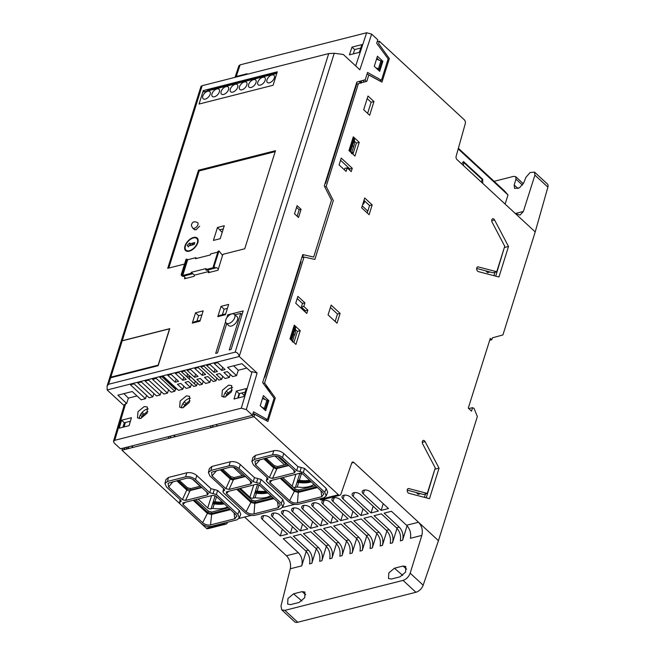 <?xml version="1.0" encoding="UTF-8"?>
<svg xmlns="http://www.w3.org/2000/svg" width="655" height="655" viewBox="0 0 655 655"><rect width="100%" height="100%" fill="white"/><g stroke="black" fill="none" stroke-linecap="round" stroke-linejoin="round"><path stroke-width="0.98" d="M376.519 59.155L380.915 60.915L378.459 68.759L375.904 67.833M380.915 60.915L381.816 61.742L379.351 69.586L378.459 68.759M264.415 408.114L266.872 400.262L267.764 401.089L265.308 408.941L261.861 407.189M262.475 398.51L266.872 400.262M224.157 523.091L224.69 523.582L206.35 528.233L121.969 450.214L254.017 416.719L254.754 414.361L267.928 421.476L275.305 397.937L264.587 382.978L304.059 257.03L314.858 259.429L333.305 200.577L326.19 186.413L358.408 83.611L366.833 81.285L368.798 75.006L381.971 82.129L389.348 58.582L378.639 43.623L379.376 41.265L464.207 119.701A2.931 1.859 -104.2 0 1 465.287 123.623L456.126 156.34A2.44 1.547 75.8 0 0 457.026 159.615L535.217 231.903L502.925 334.934L492.388 337.849L491.79 339.748L490.284 338.414L468.276 408.122L471.518 411.119L472.599 407.68L474.089 408.45L477.348 416.555L438.449 540.686L353.847 462.455A2.44 1.547 75.8 0 0 352.627 462.053A2.44 1.547 75.8 0 0 351.76 462.979L340.936 494.14A2.931 1.859 -104.2 0 1 339.888 495.254A2.931 1.859 -104.2 0 1 338.43 494.762L320.09 499.413L319.525 498.897M254.017 416.719L338.43 494.762M306.786 313.442L295.741 303.232L297.894 296.363L304.902 302.847L303.797 306.384L307.825 310.11L306.786 313.442M344.366 169.817L344.833 168.327L347.199 167.885L346.094 171.413L339.085 164.929L341.23 158.068L352.275 168.278L349.819 168.9L349.483 169.989M347.199 167.885L351.236 171.61L352.275 168.278M361.642 207.799L364.712 197.99L372.179 204.892L369.101 214.701L361.642 207.799M337.03 323.193L328.073 314.908L331.152 305.099L340.101 313.385L337.03 323.193M435.272 467.907L427.281 493.411L408.736 488.565A2.44 1.547 75.8 0 0 408.163 488.573A2.44 1.547 75.8 0 0 407.197 490.423A2.44 1.547 75.8 0 0 408.196 492.887A2.44 1.547 75.8 0 0 408.884 493.289L429.483 498.676L439.038 468.169L425.079 441.609A2.44 1.547 75.8 0 0 424.505 440.84A2.44 1.547 75.8 0 0 423.245 440.447A2.44 1.547 75.8 0 0 422.704 443.992L435.272 467.907M504.743 246.239L496.744 271.735L478.207 266.888A2.44 1.547 75.8 0 0 477.634 266.896A2.44 1.547 75.8 0 0 476.66 268.747A2.44 1.547 75.8 0 0 477.667 271.211A2.44 1.547 75.8 0 0 478.355 271.612L498.946 277L508.509 246.493L494.55 219.933A2.44 1.547 75.8 0 0 493.976 219.163A2.44 1.547 75.8 0 0 492.716 218.77A2.44 1.547 75.8 0 0 492.175 222.323L504.743 246.239M359.251 142.34L353.282 136.821L348.976 150.552L354.944 156.07L359.251 142.34L356.418 143.06L354.429 141.202M300.236 330.66L294.267 325.142L289.96 338.872L295.929 344.399L300.236 330.66L297.403 331.381L295.413 329.531M373.964 101.541L367.987 96.023L363.689 109.753L369.657 115.272L373.964 101.541L371.123 102.262L367.185 98.594M407.082 525.76L402.596 540.285C403.75 535.209 402.637 530.828 399.255 527.128L384.125 513.143L391.461 511.285L406.583 525.269C409.997 528.953 411.274 533.301 410.423 538.295L421.853 535.397C423.007 530.321 421.894 525.94 418.512 522.248L406.583 525.269M396.995 528.323L392.509 542.839C393.663 537.771 392.55 533.383 389.168 529.69L374.038 515.698L381.374 513.839L396.496 527.832L399.247 527.128M386.909 530.886L382.422 545.402C383.576 540.326 382.463 535.946 379.081 532.245L363.951 518.261L371.287 516.402L386.409 530.386C389.823 534.071 391.101 538.418 390.249 543.413L392.509 542.839M376.822 533.44L372.335 547.957C373.489 542.889 372.376 538.5 368.986 534.808L353.864 520.815L361.2 518.957L376.322 532.949C379.736 536.633 381.014 540.973 380.162 545.975L382.422 545.402M356.648 538.557L352.161 553.074C353.315 548.006 352.202 543.617 348.812 539.925L333.69 525.94L341.026 524.074L356.148 538.066L358.899 537.362L343.777 523.378L351.113 521.519L366.235 535.503C369.649 539.196 370.927 543.535 370.075 548.53L372.335 547.957M346.56 541.12L342.074 555.636C343.228 550.56 342.115 546.18 338.725 542.487L323.603 528.495L330.939 526.636L346.061 540.621C349.475 544.313 350.752 548.653 349.901 553.647L352.161 553.074M336.474 543.675L331.987 558.191C333.141 553.123 332.028 548.734 328.638 545.042L313.516 531.058L320.852 529.191L335.974 543.183C339.388 546.868 340.665 551.215 339.814 556.21L342.074 555.636M326.386 546.237L321.9 560.754C323.054 555.677 321.941 551.297 318.551 547.605L303.429 533.612L310.765 531.754L325.887 545.738C329.301 549.43 330.578 553.77 329.727 558.772L331.987 558.191M316.299 548.792L311.813 563.316C312.967 558.24 311.854 553.86 308.464 550.159L293.342 536.175L300.678 534.308L315.8 548.3C319.214 551.985 320.491 556.332 319.64 561.327L321.9 560.754M306.212 551.354L301.726 565.871C302.88 560.803 301.767 556.414 298.377 552.722L283.255 538.729L290.591 536.871L305.713 550.855C309.127 554.548 310.404 558.887 309.553 563.889L311.813 563.316M244.61 517.049L286.464 555.751M360.962 515.501L368.298 513.643L350.392 497.079A4.888 2.636 -162.6 0 0 345.57 495.115A4.888 2.636 -162.6 0 0 342.074 496.498A4.888 2.636 -162.6 0 0 343.056 498.938L360.962 515.501L363.042 508.779M350.875 518.056L358.211 516.197L340.305 499.642A4.888 2.636 -162.6 0 0 335.483 497.677A4.888 2.636 -162.6 0 0 331.987 499.053A4.888 2.636 -162.6 0 0 332.969 501.501L350.875 518.056L352.955 511.334M340.788 520.619L348.124 518.76L330.218 502.197A4.888 2.636 -162.6 0 0 325.396 500.232A4.888 2.636 -162.6 0 0 321.9 501.615A4.888 2.636 -162.6 0 0 322.882 504.063L340.788 520.619L342.868 513.897M330.701 523.181L338.037 521.314L320.131 504.759A4.888 2.636 -162.6 0 0 315.309 502.794A4.888 2.636 -162.6 0 0 311.813 504.17A4.888 2.636 -162.6 0 0 312.795 506.618L330.701 523.181L332.781 516.451M320.614 525.736L327.95 523.877L310.044 507.314A4.888 2.636 -162.6 0 0 305.222 505.357A4.888 2.636 -162.6 0 0 301.726 506.733A4.888 2.636 -162.6 0 0 302.708 509.181L320.614 525.736L322.694 519.014M310.527 528.298L317.863 526.432L299.957 509.877A4.888 2.636 -162.6 0 0 295.135 507.912A4.888 2.636 -162.6 0 0 291.639 509.287A4.888 2.636 -162.6 0 0 292.621 511.735L310.527 528.298L312.607 521.568M300.44 530.853L307.776 528.994L289.87 512.431A4.888 2.636 -162.6 0 0 285.048 510.474A4.888 2.636 -162.6 0 0 281.552 511.85A4.888 2.636 -162.6 0 0 282.534 514.298L300.44 530.853L302.52 524.131M290.353 533.416L297.689 531.549L279.783 514.994A4.888 2.636 -162.6 0 0 274.961 513.029A4.888 2.636 -162.6 0 0 271.465 514.404A4.888 2.636 -162.6 0 0 272.447 516.852L290.353 533.416L292.433 526.694M381.136 510.384L388.472 508.517L370.566 491.962A4.888 2.636 -162.6 0 0 365.744 489.997A4.888 2.636 -162.6 0 0 362.248 491.373A4.888 2.636 -162.6 0 0 363.23 493.821L381.136 510.384L383.216 503.662M280.266 535.97L287.602 534.112L269.696 517.556A4.888 2.636 -162.6 0 0 264.874 515.591A4.888 2.636 -162.6 0 0 261.378 516.967A4.888 2.636 -162.6 0 0 262.36 519.415L280.266 535.97L282.346 529.248M371.049 512.939L378.385 511.08L360.479 494.525A4.888 2.636 -162.6 0 0 355.657 492.56A4.888 2.636 -162.6 0 0 352.161 493.935A4.888 2.636 -162.6 0 0 353.143 496.384L371.049 512.939L373.129 506.217M264.309 377.296L264.898 377.149L301.054 261.763L300.473 261.918M396.504 527.832C399.91 531.516 401.188 535.856 400.336 540.858L402.596 540.285M410.169 573.174C408.761 576.834 406.387 579.233 403.038 580.387L415.892 592.276A7.328 4.069 -47.2 0 0 423.171 585.193L410.169 573.174L421.853 535.397M423.171 585.193L438.449 540.686M415.892 592.276L297.73 622.25L284.876 610.362L281.707 609.83L281.003 605.941L290.296 568.769C291.148 563.775 289.87 559.435 286.456 555.743L298.377 552.722M403.038 580.387L284.876 610.362M281.748 609.87L294.594 621.742A7.328 4.069 -47.2 0 0 297.73 622.25M535.217 231.903L547.891 187.133A6.034 3.349 -47.2 0 0 547.408 184.014L534.545 172.126M491.79 339.748L489.703 340.281M352.93 154.203L356.418 143.06M353.192 140.047L352.48 139.384M495.729 276.156L504.514 246.96M496.744 271.735L493.092 272.799L476.676 268.46M426.258 497.833L435.043 468.628M427.281 493.411L423.621 494.476L407.205 490.136M293.907 342.524L297.403 331.381M294.177 328.376L293.456 327.705M300.358 262.27L300.776 262.663M367.627 113.397L371.123 102.262M490.063 272.005L487.59 272.627L485.797 270.875M420.592 493.682L418.119 494.304L416.326 492.552M325.06 183.449L325.65 183.294L356.754 84.037L358.408 83.611M326.19 186.413L324.774 186.773M303.412 254.787L302.594 257.407L304.059 257.03M264.587 382.978L263.228 383.371M294.586 504.375L282.534 507.428M251.119 515.395L239.067 518.457M211.95 466.425L230.298 461.775L229.045 465.828L210.951 470.413L211.95 466.425L209.387 468.554M240.27 464.518L254.451 477.626L257.775 478.543L256.531 482.588L253.198 481.679L239.018 468.562L240.27 464.518C237.225 462.086 233.9 461.169 230.298 461.775M261.108 479.452L282.747 499.462L281.29 503.327L259.855 483.505L261.108 479.452L257.775 478.543M284.18 503.212L282.747 499.462M168.482 477.454L186.831 472.795L185.578 476.848L167.492 481.441L168.482 477.454L165.92 479.583M196.803 475.538L210.984 488.655L214.316 489.563L213.063 493.616L209.731 492.707L195.55 479.591L196.803 475.538C193.765 473.107 190.441 472.198 186.831 472.795M217.64 490.48L239.28 510.491L237.822 514.347L216.387 494.533L217.64 490.48L214.316 489.563M240.713 514.24L239.28 510.491M255.417 455.397L273.765 450.746L272.513 454.799L254.418 459.384L255.417 455.397L252.855 457.526M283.738 453.489L297.919 466.597L301.243 467.514L299.998 471.567L296.666 470.65L282.485 457.542L283.738 453.489C280.692 451.058 277.368 450.141 273.765 450.746M304.567 468.423L326.215 488.433L324.749 492.298L303.314 472.476L304.567 468.423L301.243 467.514M327.647 492.183L326.215 488.433M254.418 459.384L251.872 461.456L253.395 464.919L267.576 478.027L268.083 479.182L267.232 479.878L267.674 478.125M324.749 492.298L326.206 495.999L323.726 497.833L298.303 504.276C294.693 504.882 291.369 503.965 288.331 501.533L266.896 481.72L266.38 480.565L267.232 479.878M272.513 454.799C276.115 454.193 279.439 455.11 282.485 457.542M299.998 471.567L303.314 472.476M302.88 474.081L322.596 492.314L323.758 494.017L321.785 496.686L297.468 502.852C294.619 503.335 291.991 502.614 289.584 500.69L269.868 482.457L270.327 480.729L299.679 473.278L302.88 474.081M269.639 481.057L270.327 480.729M294.979 471.101L294.521 472.828L272.496 478.42L269.303 477.61L255.532 464.886L254.992 461.169L273.372 456.216C276.205 455.741 278.817 456.461 281.208 458.369L295.389 471.649M216.076 424.587L217.599 425.955M282.731 477.577L295.389 489.089L294.545 490.267L298.68 491.406L298.279 492.429L294.341 491.348L294.545 490.267L281.232 477.962M315.464 485.723L298.688 489.981L295.372 489.08M287.406 464.1L277.663 466.565L274.322 465.664L265.987 458.091M298.688 489.981L298.68 491.406L316.676 486.837M320.966 490.808L321.785 496.686M317.462 487.566L298.279 492.429L297.468 502.852M280.16 478.232L294.341 491.348L289.584 500.69M288.56 465.165L277.196 468.047L273.954 466.9L277.196 468.047L276.959 468.53L273.798 467.531L273.913 467.023M272.496 478.42L276.672 469.275L273.798 467.531M276.672 469.275L276.959 468.53L288.921 465.5M260.01 459.605L255.532 464.886M125.4 422.5L124.008 426.937M211.532 427.494L210.042 426.118M243.938 475.121L234.195 477.593L230.855 476.693L222.528 469.111M239.272 488.605L251.921 500.117L251.078 501.296L255.213 502.426L254.811 503.458L250.881 502.377L251.078 501.296L237.765 488.982M272.005 496.752L255.221 501.009L251.913 500.109M200.471 486.149L190.728 488.622L187.387 487.721M179.061 480.14L187.395 487.721L186.773 490.005L189.737 491.324L190.343 489.875L187.019 488.958L177.824 480.451M228.538 507.781L211.753 512.038L208.446 511.137L207.61 512.316L211.745 513.454L210.533 524.909C207.684 525.384 205.056 524.663 202.649 522.739L182.933 504.514L183.392 502.778L212.744 495.336L215.945 496.138L235.661 514.363L236.832 516.075L234.85 518.744L210.533 524.909M195.804 499.634L208.446 511.129M208.044 493.15L207.586 494.885L185.57 500.469L182.368 499.667L168.605 486.935L168.065 483.218L186.438 478.273C189.27 477.798 191.882 478.51 194.281 480.426L208.454 493.698M185.578 476.848C189.18 476.25 192.505 477.159 195.55 479.591M237.822 514.347L239.272 518.056L236.799 519.882L211.369 526.333C207.766 526.939 204.442 526.022 201.396 523.591L179.961 503.777L179.454 502.614L181.157 501.239L180.649 500.084L166.468 486.976L164.937 483.505L167.492 481.441M213.063 493.616L216.387 494.533M182.688 503.138L183.392 502.778M173.076 481.662L168.605 486.935M230.527 509.623L211.344 514.486L207.414 513.405L207.61 512.316L194.306 500.011M211.753 512.038L211.745 513.454L229.741 508.894M234.031 512.865L234.85 518.744M193.225 500.289L207.414 513.405L202.649 522.739M245.093 476.193L233.737 479.075L230.486 477.929L233.737 479.075L233.499 479.558L230.331 478.551L230.445 478.044M229.037 489.441L225.836 488.638L212.064 475.915L211.524 472.198L229.905 467.244C232.738 466.769 235.35 467.49 237.74 469.398L251.512 482.129L251.053 483.857L229.037 489.441L233.205 480.303L230.241 478.977L230.331 478.551M233.205 480.303L233.499 479.558L245.453 476.529M229.045 465.828C232.648 465.222 235.972 466.139 239.018 468.562M281.29 503.327L282.739 507.027L280.258 508.853L254.836 515.305C251.233 515.911 247.909 514.994 244.864 512.562L223.429 492.748L222.921 491.594L224.624 490.21L224.108 489.056L209.927 475.948L208.405 472.484L210.951 470.413M256.531 482.588L259.855 483.505M251.512 482.129L251.921 482.678M259.413 485.109L279.128 503.343L280.299 505.046L278.318 507.715L254.001 513.88C251.152 514.363 248.523 513.635 246.116 511.711L226.401 493.485L226.859 491.758L256.211 484.307L259.413 485.109M226.172 492.085L226.859 491.758M255.221 501.009L255.213 502.426L273.209 497.865M277.499 501.836L278.318 507.715M273.995 498.594L254.811 503.458L254.001 513.88M236.692 489.26L250.881 502.377L246.116 511.711M184.8 405.191L182.958 403.48M206.35 528.233A2.931 1.859 75.8 0 0 207.815 528.724L226.155 524.066A2.931 1.859 -104.2 0 1 224.69 523.582M227.441 522.256L227.195 522.968A2.931 1.859 -104.2 0 1 226.155 524.066M125.432 449.338L123.222 448.143M122.55 448.307L120.356 448.724L114.24 443.067L113.487 441.29L114.756 440.299L241.302 408.196L246.288 409.572L257.12 373.031L239.214 356.476L334.23 53.26L343.302 54.471L359.857 69.774L371.647 34.126L377.779 39.791L376.699 43.238L388.153 58.885L381.464 80.246L367.545 72.443L365.253 79.754L356.828 82.08L324.29 185.914L331.504 200.176L313.671 257.063L302.774 254.574L262.655 382.585L274.109 398.24L267.412 419.601L253.501 411.798L252.421 415.237L250.456 415.86L122.55 448.307L121.969 450.214M197.45 239.149L197.916 239.116M439.038 468.169L435.28 469.086M508.509 246.493L504.751 247.41M515.272 213.473L520.062 215.11L523.361 211.475L534.914 175.139L534.521 172.101L530.034 172.568L525.85 177.431L523.943 182.475L519.456 187.846L514.527 188.403L514.167 184.956L516.017 179.134L515.698 176.678L513.635 176.367L494.116 181.32M226.483 391.403L226.049 391.51M184.481 402.055L183.867 402.219M141.685 412.92L142.487 412.715M226.982 394.49L225.14 392.779M212.032 425.611L213.53 426.986M320.09 499.413A2.931 1.859 75.8 0 0 321.548 499.904L339.888 495.254M361.044 82.849L362.428 82.505M367.807 211.156L362.248 205.858M514.167 184.956L518.064 188.558M379.376 41.265L377.141 41.838M472.599 407.68L468.743 408.548M358.899 537.37C362.289 541.063 363.402 545.443 362.248 550.519L366.735 536.003M391.403 579.028L399.976 576.858L405.642 572.052L405.772 566.469L403.005 566.043L394.433 568.221L388.841 572.888L388.497 578.488L391.403 579.028M290.533 604.622L299.106 602.444L304.772 597.647L304.902 592.054L302.127 591.637L293.563 593.807L287.971 598.482L287.627 604.074L290.533 604.622M356.148 538.066C359.562 541.75 360.839 546.09 359.988 551.092L362.248 550.519M297.206 298.557L302.479 303.47L304.902 302.847M302.479 303.47L301.374 306.998L303.797 306.384M301.374 306.998L305.377 310.732L305.034 311.821M330.407 307.465L337.472 314.048L335.155 321.458M340.551 160.254L349.819 168.9M363.975 200.348L369.559 205.555L367.234 212.973M369.559 205.555L372.179 204.892M337.472 314.048L340.101 313.385M305.377 310.732L307.825 310.11M246.288 409.572L252.421 415.237M382.864 61.267L377.436 56.248L374.275 66.327L379.703 71.354L382.864 61.267L381.644 61.578M268.82 400.623L263.384 395.604L260.231 405.682L265.66 410.71L268.82 400.623L267.6 400.934M298.516 217.501L294.537 213.825L297.1 205.654L301.071 209.33L298.516 217.501M296.551 207.398L299.163 209.813L301.071 209.33M299.163 209.813L297.149 216.24M379.188 60.219L376.846 58.115M136.985 395.939L128.396 398.117L126.636 403.496L124.319 404.749L113.487 441.29M246.804 368.077L238.297 370.239L236.545 375.618L232.689 376.592L227.318 371.622L223.928 372.482L229.299 377.452L225.083 378.524L219.703 373.555L216.314 374.414L221.685 379.384L218.934 380.08L203.861 366.145L200.929 366.89L216.003 380.825L213.252 381.521L207.881 376.56L204.483 377.419L209.854 382.381L205.637 383.453L200.266 378.484L196.877 379.351L202.248 384.313L199.497 385.009L184.423 371.074L181.484 371.819L196.557 385.754L197.425 383.101M230.298 374.382L229.299 377.452M222.692 376.314L221.685 379.384M216.87 378.172L216.003 380.825M210.861 379.31L209.854 382.381M203.246 381.243L202.248 384.313M196.557 385.754L193.806 386.458L188.435 381.488L185.046 382.348L190.417 387.318L186.2 388.382L180.829 383.421L177.431 384.28L182.802 389.25L178.496 390.339L163.422 376.404L159.755 377.337L174.828 391.272L171.16 392.198L156.234 378.402L152.566 379.335L167.492 393.131L163.824 394.064L148.75 380.129L145.082 381.054L160.156 394.99L156.488 395.923L141.415 381.988L137.746 382.921L152.82 396.856L149.152 397.781L134.078 383.846L130.41 384.78L145.484 398.715L141.177 399.812L132.22 391.526L117.875 395.17L126.636 403.496M194.502 383.855L195.215 381.169L191.497 377.616M191.416 384.248L190.417 387.318M183.809 386.172L182.802 389.25M161.965 376.772L175.483 389.267L176.449 388.448M175.483 389.267L174.828 391.272M168.572 389.815L167.492 393.131M161.236 391.674L160.156 394.99M153.9 393.532L152.82 396.856M146.564 395.399L145.484 398.715M257.12 373.031L252.134 371.663L251.078 371.925L241.932 363.697L227.588 367.332L236.545 375.618M186.446 395.849L189.524 396.308L189.279 402.498L182.909 407.778L179.683 407.189L180.166 400.991L186.446 395.849M228.628 385.148L231.706 385.607L231.461 391.796L225.091 397.077L221.865 396.488L222.348 390.29L228.628 385.148M144.264 406.55L147.342 407.009L147.097 413.199L140.727 418.479L137.501 417.89L137.984 411.692L144.264 406.55M121.56 420.215L119.202 428.157L129.109 425.644L131.458 417.702L121.56 420.215L124.319 422.77L122.927 427.207M236.365 391.084L234.007 399.026L243.914 396.512L246.272 388.571L236.365 391.084L239.132 393.647L237.74 398.084M139.368 418.643A7.5 4.159 132.8 0 1 147.187 409.08A7.5 4.159 132.8 0 1 148.259 408.916M181.55 407.942A7.5 4.159 132.8 0 1 189.369 398.379A7.5 4.159 132.8 0 1 190.441 398.215M223.732 397.241A7.5 4.159 132.8 0 1 231.551 387.678A7.5 4.159 132.8 0 1 232.623 387.514M130.419 421.222L124.319 422.77M245.224 392.099L239.132 393.647M212.269 88.908L211.761 88.433M108.599 384.264L110.63 377.771L158.15 365.711L169.76 328.654L122.248 340.715L202.166 85.69L328.712 53.587L235.145 352.161L108.599 384.264L107.109 385.967L107.166 389.971L124.073 405.601M125.531 447.553L127.684 448.765M127.414 447.078L129.534 448.298M276.983 72.828L207.619 90.423L206.767 91.135M222.381 314.711L224.108 309.217L227.424 308.374M229.25 314.474L227.588 315.391M196.893 321.179L198.612 315.685L201.936 314.842M184.628 248.229A12.216 6.779 132.8 0 1 185.185 246.878A12.216 6.779 -47.2 0 0 184.628 248.229M193.462 237.929A12.216 6.779 132.8 0 1 194.764 237.274A12.216 6.779 -47.2 0 0 193.462 237.929M217.476 227.473L224.272 225.746L220.211 238.69L213.424 240.418L217.476 227.473L219.712 229.823L223.273 228.923M221.038 306.352L228.669 304.411L225.435 314.711L217.812 316.652L221.038 306.352L224.108 309.217M203.279 90.587L199.063 104.047L273.086 85.265L277.302 71.804L203.279 90.587L204.507 91.708M234.899 314.842L240.721 313.368L229.25 349.95L231.084 349.483L243.169 310.937L227.76 314.85L226.867 317.7M225.582 321.785L215.683 353.397L217.517 352.93L226.712 323.586M195.542 312.82L203.173 310.879L199.947 321.179L192.316 323.12L195.542 312.82L198.612 315.685M226.172 323.038L228.677 325.56A6.108 3.39 -47.2 0 0 233.352 325.134A6.108 3.39 -47.2 0 0 237.462 319.967A6.108 3.39 -47.2 0 0 236.971 316.594L234.253 314.294A5.96 3.308 132.8 0 1 234.744 317.585A5.96 3.308 132.8 0 1 230.724 322.62A5.96 3.308 132.8 0 1 226.172 323.038A5.96 3.308 132.8 0 1 225.795 319.853A5.96 3.308 132.8 0 1 229.7 314.883A5.96 3.308 132.8 0 1 234.253 314.294M209.706 272.357L207.488 270.04L208.699 271.53L194.51 275.133L192.799 273.741L191.653 274.036L192.799 273.741L191.26 272.308L206.063 268.558L205.736 269.606L213.923 267.527L213.219 266.798L214.07 266.577L215.577 267.985L206.415 270.319L205.736 269.606M208.699 271.53L208.331 272.701L217.984 270.253L222.544 255.376L218.966 250.955L214.07 266.577M184.538 264.055L167.721 268.321L198.457 170.234L275.485 150.691L244.749 248.777L222.987 254.304L222.544 255.376M183.58 276.107L185.013 277.417L184.489 278.752L194.142 276.304L194.51 275.133M196.656 258.43L195.853 257.669L195.526 258.717L210.32 254.959L210.648 253.911L217.828 252.093M195.575 258.561L196.615 258.291M185.864 278.4L184.898 277.442M190.932 273.364L182.745 275.436L187.666 259.748L186.871 259.102L186.02 259.315L181.124 274.936L182.508 276.377L191.678 274.052L190.932 273.364L191.26 272.308A1.22 0.77 75.8 0 0 191.678 273.053A1.22 0.68 132.8 0 1 191.162 272.971A1.22 0.68 132.8 0 1 191.088 272.881M218.279 268.976L216.707 267.682L215.577 267.985M187.666 259.748L195.853 257.669M181.124 274.936L181.975 274.723L182.745 275.436M218.966 250.955L218.115 251.168L213.219 266.798M186.871 259.102L181.975 274.723M168.769 268.059L199.21 170.922L275.19 151.649M222.79 254.91L222.201 255.065M189.246 251.192A8.548 4.741 -47.2 0 0 197.818 242.694A8.548 4.741 -47.2 0 0 193.553 237.454A8.548 4.741 -47.2 0 0 184.98 245.952A8.548 4.741 -47.2 0 0 189.246 251.192M199.603 226.212L195.919 229.905L194.15 229.397M219.712 229.823L222.176 232.419M351.416 153.638L354.355 144.485L354.47 139.155L350.769 150.969L349.991 150.265L353.7 138.434L354.47 139.155M352.701 141.627L351.981 140.964M371.647 34.126L366.653 32.75L240.107 64.853L238.854 65.811L235.039 77.347M341.009 54.16L342.63 54.381M246.886 74.343L247.082 73.737L237.184 76.25L237.659 76.684M236.979 76.856L237.184 76.25M351.989 47.119L349.426 54.873L359.333 52.359L361.896 44.605L351.989 47.119L354.65 49.584L353.299 53.89M360.766 48.036L354.65 49.584M277.147 72.296L218.41 87.344M202.166 85.69L201.036 86.239L120.987 341.697L122.248 340.715M334.23 53.26L328.712 53.587M123.852 393.655L128.396 398.117M110.63 377.771L109.377 378.729L107.109 385.967M235.145 352.161C237.102 352.194 238.461 353.635 239.214 356.476L107.166 389.971M182.802 380.277L175.344 373.383L178.733 372.523L186.2 379.417L182.802 380.277L183.768 377.174M190.564 369.518L198.031 376.42L194.633 377.28L187.174 370.378L190.564 369.518M205.637 374.488L202.248 375.348L194.781 368.446L198.178 367.586L205.637 374.488M217.468 371.483L214.079 372.343L206.612 365.449L210.009 364.589L217.468 371.483M217.616 362.657L225.083 369.551L221.685 370.419L214.226 363.517L217.616 362.657M175.196 382.209L167.729 375.307L171.127 374.447L178.586 381.349L175.196 382.209L176.154 379.098M233.647 365.801L238.297 370.239M187.125 377.034L190.056 376.289L189.23 378.983M264.931 377.034L264.342 377.198L264.939 377.002M176.269 389.07L163.218 376.453M292.392 341.967L294.308 334.901M295.454 327.484L291.753 339.298L290.976 338.594L294.685 326.755L295.454 327.484L295.339 332.805L294.603 335.163L293.997 334.41M291.729 340.51L291.753 339.298M293.686 329.948L292.965 329.293M300.277 264.26L299.851 263.875M267.412 419.601L265.643 420.158L253.026 413.297M265.144 399.575L262.802 397.47M142.135 412.396L144.149 414.206M184.211 401.81L186.216 403.611M226.286 391.231L228.284 393.025M350.744 152.189L350.769 150.969M353.012 146.09L353.323 146.581M215.036 369.24L214.079 372.343M222.651 367.308L221.685 370.419M203.206 372.236L202.248 375.348M195.599 374.169L194.633 377.28M187.559 373.98L186.855 376.789M351.498 152.877L353.503 152.369M360.332 82.424L360.946 83.169M361.028 82.89L361.707 80.737M381.464 80.246L379.695 80.811L367.078 73.941M240.721 313.368L241.99 314.695M225.705 313.868L219.843 315.358L217.812 316.652M229.078 315.014L228.644 314.621M200.209 320.336L194.347 321.826L192.316 323.12M208.249 90.275L277.098 72.459M202.796 92.142L276.811 73.36M267.011 79.82A4.888 2.71 -47.2 0 0 267.355 82.481A4.888 2.71 -47.2 0 0 271.096 82.063A4.888 2.71 -47.2 0 0 274.347 77.961A4.888 2.71 -47.2 0 0 273.995 75.3A4.888 2.71 -47.2 0 0 270.253 75.718A4.888 2.71 -47.2 0 0 267.011 79.82M257.841 82.145A4.888 2.71 -47.2 0 0 258.185 84.806A4.888 2.71 -47.2 0 0 261.926 84.389A4.888 2.71 -47.2 0 0 265.177 80.287A4.888 2.71 -47.2 0 0 264.825 77.634A4.888 2.71 -47.2 0 0 261.083 78.043A4.888 2.71 -47.2 0 0 257.841 82.145M248.671 84.479A4.888 2.71 -47.2 0 0 249.015 87.131A4.888 2.71 -47.2 0 0 252.756 86.722A4.888 2.71 -47.2 0 0 256.007 82.612A4.888 2.71 -47.2 0 0 255.655 79.959A4.888 2.71 -47.2 0 0 251.913 80.368A4.888 2.71 -47.2 0 0 248.671 84.479M239.501 86.804A4.888 2.71 -47.2 0 0 239.845 89.457A4.888 2.71 -47.2 0 0 243.586 89.047A4.888 2.71 -47.2 0 0 246.837 84.937A4.888 2.71 -47.2 0 0 246.485 82.284A4.888 2.71 -47.2 0 0 242.743 82.702A4.888 2.71 -47.2 0 0 239.501 86.804M230.331 89.129A4.888 2.71 -47.2 0 0 230.675 91.782A4.888 2.71 -47.2 0 0 234.416 91.372A4.888 2.71 -47.2 0 0 237.667 87.271A4.888 2.71 -47.2 0 0 237.315 84.61A4.888 2.71 -47.2 0 0 233.573 85.027A4.888 2.71 -47.2 0 0 230.331 89.129M221.161 91.454A4.888 2.71 -47.2 0 0 221.505 94.115A4.888 2.71 -47.2 0 0 225.246 93.698A4.888 2.71 -47.2 0 0 228.497 89.596A4.888 2.71 -47.2 0 0 228.145 86.935A4.888 2.71 -47.2 0 0 224.403 87.352A4.888 2.71 -47.2 0 0 221.161 91.454M211.991 93.78A4.888 2.71 -47.2 0 0 212.335 96.441A4.888 2.71 -47.2 0 0 216.076 96.023A4.888 2.71 -47.2 0 0 219.327 91.921A4.888 2.71 -47.2 0 0 218.975 89.26A4.888 2.71 -47.2 0 0 215.233 89.678A4.888 2.71 -47.2 0 0 211.991 93.78M202.821 96.105A4.888 2.71 -47.2 0 0 203.165 98.766A4.888 2.71 -47.2 0 0 206.906 98.348A4.888 2.71 -47.2 0 0 210.157 94.246A4.888 2.71 -47.2 0 0 209.805 91.585A4.888 2.71 -47.2 0 0 206.063 92.003A4.888 2.71 -47.2 0 0 202.821 96.105M197.867 238.993A12.216 6.779 -47.2 0 0 197.327 239.198M191.293 243.447A12.216 6.779 -47.2 0 0 189.344 245.748M186.757 250.628A12.216 6.779 -47.2 0 0 186.585 251.184M188.28 251.356A9.776 5.42 132.8 0 1 188.386 250.865M191.522 245.191A9.776 5.42 132.8 0 1 194.183 242.718M197.687 240.811A9.776 5.42 132.8 0 1 198.17 240.663M189.336 250.718A7.328 4.069 -47.2 0 0 189.328 251.168M196.533 244.708L197.008 244.585M185.439 245.838A7.942 4.405 132.8 0 1 193.397 237.945A7.942 4.405 132.8 0 1 197.36 242.809A7.942 4.405 132.8 0 1 189.401 250.701A7.942 4.405 132.8 0 1 185.439 245.838M187.183 245.396L188.403 246.886L188.706 245.912L194.207 244.511L194.822 242.555L189.32 243.947L189.631 242.964L187.183 245.396M109.524 378.443A3.668 1.981 17.4 0 1 109.573 378.115A3.668 1.981 17.4 0 1 110.826 377.141L122.198 340.846L169.522 328.843L158.15 365.138L110.826 377.141M122.198 340.846A3.668 1.981 -162.6 0 0 120.946 341.82L109.573 378.115M458.377 148.284L504.694 191.104L508.018 194.969L505.12 204.082M458.205 148.914L508.018 194.969M482.743 179.331L463.486 161.523L463.666 162.415L482.268 179.617L482.743 179.331L482.661 183.318M481.384 181.803L482.268 179.617M463.478 165.248L463.666 162.415M362.78 204.18L363.697 203.942L364.778 201.101M363.697 203.942L363.042 203.337M284.491 464.837L274.977 456.036M293.399 487.279A2.44 1.318 -162.6 0 0 295.405 487.435L297.239 486.976L298.655 482.457A22.188 11.986 -162.6 0 0 311.281 481.851M300.596 473.581L301.423 473.63A22.188 11.986 -162.6 0 0 302.495 473.786M299.327 480.303L301.423 473.63M297.828 482.408L298.655 482.457M297.239 486.976A22.188 11.986 -162.6 0 0 313.868 484.25M286.35 464.362L277.851 456.51M311.051 481.646A21.828 11.79 17.4 0 1 298.508 482.236L297.509 482.489L297.296 481.654L298.434 481.359A21.214 11.463 -162.6 0 0 310.323 480.967M298.508 482.236L298.737 480.377A21.214 11.463 17.4 0 0 309.569 480.271M297.296 481.654L297.599 480.672L299.13 480.271A21.828 11.79 -162.6 0 0 309.537 480.246M297.599 480.672L299.13 480.271M301.971 473.508A21.828 11.79 17.4 0 1 301.275 473.401L301.202 472.533M301.275 473.401L300.277 473.655L300.162 473.205M240.295 488.343L249.899 497.227A2.44 1.318 -162.6 0 0 253.223 498.136L255.057 497.677L256.473 493.158A22.188 11.986 -162.6 0 0 267.854 492.912M242.309 475.538L233.368 467.269M257.145 491.004L259.077 484.847M255.647 493.109L256.473 493.158M255.057 497.677A22.188 11.986 -162.6 0 0 270.777 495.614M267.625 492.707A21.828 11.79 17.4 0 1 256.326 492.937L255.327 493.19L255.114 492.355L256.252 492.061A21.214 11.463 -162.6 0 0 266.863 491.995M256.326 492.937L256.555 491.078A21.214 11.463 17.4 0 0 266.036 491.234M255.114 492.355L255.417 491.373L256.948 490.972A21.828 11.79 -162.6 0 0 265.979 491.176M255.417 491.373L256.948 490.972M198.113 499.044L207.717 507.928A2.44 1.318 -162.6 0 0 211.041 508.837L212.875 508.378L214.291 503.867A22.188 11.986 -162.6 0 0 224.346 503.9M200.127 486.239L192.562 479.247M214.963 501.705L216.535 496.686M213.465 503.81L214.291 503.867M212.875 508.378A22.188 11.986 -162.6 0 0 227.588 506.896M224.116 503.695A21.828 11.79 17.4 0 1 214.144 503.638L213.145 503.892L212.932 503.056L214.07 502.762A21.214 11.463 -162.6 0 0 223.314 502.95M214.144 503.638L214.373 501.779A21.214 11.463 17.4 0 0 222.422 502.123M212.932 503.056L213.235 502.074L214.766 501.673A21.828 11.79 -162.6 0 0 222.332 502.041M213.235 502.074L214.766 501.673M225.32 397.02A9.776 5.42 132.8 0 1 232.238 390.11M239.509 393.549A9.776 5.42 132.8 0 1 239.132 395.333A9.776 5.42 132.8 0 1 237.904 398.043M183.138 407.721A9.776 5.42 132.8 0 1 190.056 400.811M140.956 418.422A9.776 5.42 132.8 0 1 147.874 411.512M495 272.243L493.927 275.681M425.537 493.919L424.456 497.358M353.847 462.455L351.751 462.987M386.409 530.386L389.16 529.69M376.322 532.949L379.073 532.245M366.235 535.503L368.986 534.808M346.061 540.621L348.812 539.925M335.974 543.183L338.725 542.487M325.887 545.738L328.638 545.042M315.8 548.3L318.551 547.605M305.713 550.855L308.464 550.159M354.437 492.585L353.143 496.384M263.654 515.608L262.36 519.415M364.524 490.022L363.23 493.821M269.868 482.457L272.12 480.271M253.714 416.793L252.126 415.327M277.278 467.817L277.663 466.565M274.33 465.672L273.954 466.9L264.751 458.402M263.678 458.672L273.708 467.948L269.303 477.61M293.514 469.75L294.521 472.828M173.894 435.288L175.417 436.656M131.712 445.99L133.235 447.357M169.35 438.195L167.86 436.819M185.57 500.469L189.737 491.324M190.032 490.587L201.986 487.549M206.587 491.799L207.586 494.885M176.744 480.729L186.773 490.005L182.368 499.667M201.625 487.222L190.269 490.104M190.343 489.875L190.728 488.622M182.933 504.514L185.185 502.328M233.81 478.846L234.195 477.593M230.863 476.693L230.486 477.929L221.292 469.43M220.211 469.7L230.241 478.977L225.836 488.638M212.064 475.915L216.543 470.634M250.046 480.778L251.053 483.857M226.401 493.485L228.652 491.299M254.5 415.172L252.904 413.698M408.736 488.565L407.688 488.884M425.079 441.609L422.279 442.362M478.207 266.888L477.151 267.207M494.55 219.933L491.749 220.686M515.321 213.514L523.361 211.475M387.989 62.921L387.146 62.11M364.737 79.894L366.374 81.416M364.426 81.957L362.78 80.434M142.053 416.637L140.301 415.008M143.126 415.278L141.226 413.518M265.995 387.162L270.99 391.911M169.85 436.312L171.348 437.687M534.914 175.131L547.891 187.133M516.017 179.134L522.469 185.103M301.726 565.871L290.296 568.769M293.563 593.807L301.881 601.012M305.746 594.773L302.127 591.637M394.433 568.221L402.751 575.426M406.616 569.179L402.997 566.043M273.741 513.053L272.447 516.852M283.828 510.491L282.534 514.298M293.915 507.936L292.621 511.735M304.002 505.373L302.708 509.181M314.089 502.819L312.795 506.618M324.176 500.256L322.882 504.063M334.263 497.702L332.969 501.501M344.35 495.139L343.056 498.938M297.919 466.597L296.666 470.65M223.764 490.906L224.206 489.146M254.451 477.626L253.198 481.679M180.305 501.926L180.739 500.174M210.984 488.655L209.731 492.707M114.756 440.299L125.588 403.767M252.134 371.663L241.302 408.196M207.455 90.955L207.619 90.423M209.436 272.087L208.446 272.341M341.009 132.556L341.427 132.932M351.637 142.053L352.365 142.7M341.566 132.49L341.149 132.105M351.8 144.501L351.072 143.854M340.862 134.733L340.444 134.357M341.722 130.288L342.139 130.672M360.717 82.972L359.005 81.482M236.062 77.085L240.107 64.853M366.653 32.75L355.69 65.918M278.702 333.1L278.277 332.732M279.75 328.032L280.168 328.417M290.321 337.726L291.041 338.389M292.613 333.362L291.893 332.724M281.65 323.685L281.232 323.316M278.899 332.478L278.473 332.101M292.785 332.83L292.056 332.183M281.846 323.062L281.421 322.686M279.603 330.235L279.177 329.85M279.038 330.3L279.464 330.677M282.133 320.426L282.551 320.811M293.35 331.029L292.621 330.382M282.411 321.261L281.986 320.885M282.698 318.617L283.124 319.001M351.637 145.033L350.908 144.395M340.665 135.356L340.248 134.987M338.766 139.703L339.184 140.088M349.336 149.397L350.057 150.06M338.619 141.906L338.201 141.521M338.054 141.971L338.479 142.348M337.915 144.157L337.489 143.781M337.718 144.78L337.292 144.403M192.505 273.815L191.98 272.979M197.949 224.681A3.668 2.03 -47.2 0 0 197.687 222.692C194.486 221.12 192.496 221.66 191.71 224.297C191.104 224.829 191.44 226.09 192.709 228.071A3.668 2.03 -47.2 0 0 195.509 227.76A3.668 2.03 -47.2 0 0 197.949 224.681M463.486 161.523L461.75 163.979M292.187 486.174L295.929 474.228M299.851 473.238L295.405 487.435M249.899 497.227L253.747 484.929M257.571 484.266L253.223 498.136M207.717 507.928L211.565 495.63M215.184 495.63L211.041 508.837M266.38 480.565L267.125 477.61M173.559 435.37L175.09 436.738M387.285 61.668L388.128 62.471M131.377 446.071L132.908 447.439M264.595 385.238L269.68 390.085M515.698 176.678L523.361 183.76M326.223 495.95L327.664 492.142M251.888 461.39L252.871 457.468M282.755 506.978L284.196 503.171M222.921 491.594L223.658 488.638M208.421 472.419L209.403 468.497M239.288 517.999L240.737 514.191M179.454 502.614L180.191 499.667M164.954 483.447L165.936 479.517M292.76 332.904L292.032 332.257M281.797 323.226L281.372 322.849M351.776 144.575L351.047 143.936M340.813 134.897L340.387 134.529M337.865 144.313L337.44 143.944M278.842 332.642L278.424 332.265M360.848 82.497L359.513 81.343M192.169 273.905L191.162 272.971M194.609 229.831L192.709 228.071M241.662 393L244.249 395.391"/></g></svg>
